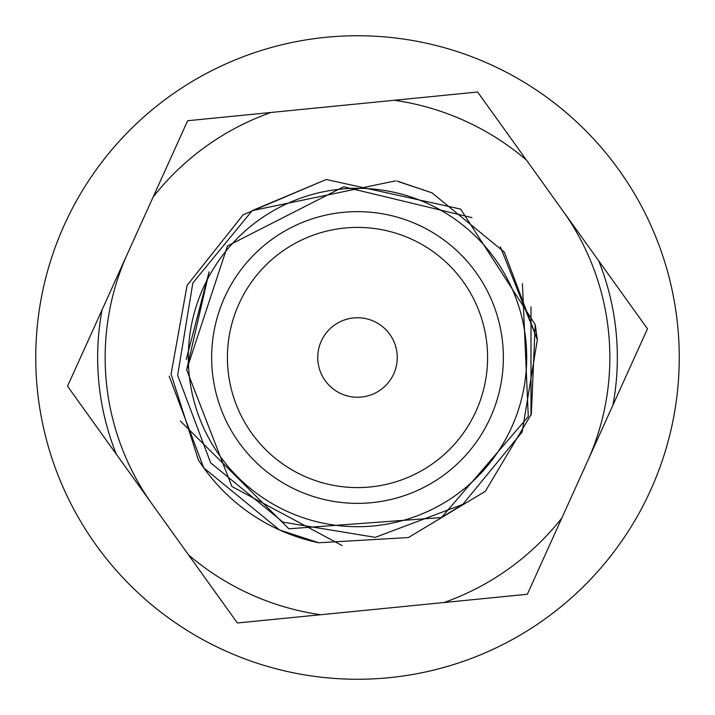 <?xml version="1.0" encoding="UTF-8"?>
<svg xmlns="http://www.w3.org/2000/svg" width="715" height="715" viewBox="0 0 715 715"><rect width="100%" height="100%" fill="white"/><g stroke="black" fill="none" stroke-linecap="round" stroke-linejoin="round"><path stroke-width="1.07" d="M35.75 357.5A321.75 321.75 0 0 0 357.5 679.25A321.75 321.75 0 0 0 679.25 357.5A321.75 321.75 0 0 0 357.5 35.75A321.75 321.75 0 0 0 35.75 357.5M587.408 461.533A252.35 252.35 0 0 0 562.553 210.407M127.592 253.468A252.35 252.35 0 0 0 152.447 504.593M598.67 260.76A259.849 259.849 0 0 1 612.952 405.083L561.865 517.982A259.849 259.849 0 0 1 444.015 602.522L320.695 614.73A259.849 259.849 0 0 1 188.563 554.938L116.331 454.24A259.849 259.849 0 0 1 102.048 309.917L153.135 197.018A259.849 259.849 0 0 1 270.985 112.478L394.305 100.27A259.849 259.849 0 0 1 526.437 160.062L647.477 328.802L612.952 405.083M180.269 420.921L288.851 528.796L441.45 517.553L528.287 416.622L522.424 283.605M198.386 459.986A189.261 189.261 0 0 0 318.783 542.765L408.426 537.537L485.351 491.285L531.325 414.217L535.204 324.556L460.603 209.066L326.263 179.492L243.127 214.795L187.098 285.348L171.064 374.088L198.386 459.986M320.695 614.73L237.371 622.98L188.563 554.938M116.331 454.24L67.523 386.198L102.048 309.917M561.865 517.982L527.348 594.272L444.015 602.522M394.305 100.27L477.629 92.02L526.437 160.062M153.135 197.018L187.652 120.728L270.985 112.478M169.16 376.144L203.712 467.816L279.476 529.931L318.783 542.765M395.654 180.85L252.163 210.648L192.844 282.988L177.651 375.304L210.648 462.837L282.988 522.156L375.304 537.349L462.837 504.352L522.156 432.012L537.349 339.697L504.352 252.163L432.012 192.844L397.066 181.154L432.012 192.844L504.352 252.163L537.349 339.697L522.156 432.012L462.837 504.352L375.304 537.349L282.988 522.156L210.648 462.837L177.651 375.304L192.844 282.988L252.163 210.648L395.654 180.85L252.163 210.648L192.844 282.988L177.651 375.304L210.648 462.837L282.988 522.156L375.304 537.349L462.837 504.352L522.156 432.012L537.349 339.697L504.352 252.163L432.012 192.844L397.066 181.154L432.012 192.844L504.352 252.163L537.349 339.697L522.156 432.012L462.837 504.352L375.304 537.349L282.988 522.156L210.648 462.837L177.651 375.304L192.844 282.988L252.163 210.648L395.654 180.85L252.163 210.648L192.844 282.988L177.651 375.304L210.648 462.837L282.988 522.156L375.304 537.349L462.837 504.352L522.156 432.012L537.349 339.697L504.352 252.163L432.012 192.844L397.066 181.154L432.012 192.844L504.352 252.163L537.349 339.697L522.156 432.012L462.837 504.352L375.304 537.349L282.988 522.156L210.648 462.837L177.651 375.304L192.844 282.988L252.163 210.648L395.654 180.85L252.163 210.648L192.844 282.988L177.651 375.304L210.648 462.837L282.988 522.156L375.304 537.349L462.837 504.352L522.156 432.012L537.349 339.697L504.352 252.163L432.012 192.844L398.166 181.404M441.45 517.553L462.837 504.352L522.156 432.012L537.349 339.697L500.357 246.8L537.349 339.697L522.156 432.012L462.837 504.352L375.304 537.349L282.988 522.156L210.648 462.837L177.651 375.304L192.844 282.988L252.163 210.648L326.308 179.483L252.163 210.648L192.844 282.988L177.651 375.304L210.648 462.837L282.988 522.156L375.304 537.349L462.837 504.352L522.156 432.012L537.349 339.697L500.357 246.8L537.349 339.697L522.156 432.012L462.837 504.352L375.304 537.349L282.988 522.156L210.648 462.837L177.651 375.304L192.844 282.988L252.163 210.648L326.308 179.483L252.163 210.648L192.844 282.988L177.651 375.304L210.648 462.837L282.988 522.156L375.304 537.349L462.837 504.352L522.156 432.012L537.349 339.697L500.357 246.8L537.349 339.697L522.156 432.012L462.837 504.352L375.304 537.349L282.988 522.156L210.648 462.837L177.651 375.304L192.844 282.988L252.163 210.648L326.308 179.483L252.163 210.648L192.844 282.988L177.651 375.304L210.648 462.837L282.988 522.156L375.304 537.349L462.837 504.352L522.156 432.012L537.349 339.697L500.357 246.8M326.308 179.483L252.163 210.648L192.844 282.988L177.651 375.304L210.648 462.837L282.988 522.156L375.304 537.349L462.837 504.352L522.156 432.012L537.349 339.697L535.204 324.556M231.177 430.43A145.86 145.86 0 0 1 284.57 231.177A145.86 145.86 0 0 1 483.823 284.57A145.86 145.86 0 0 1 430.43 483.823A145.86 145.86 0 0 1 231.177 430.43M470.157 292.453A130.085 130.085 0 0 1 422.547 470.157A130.085 130.085 0 0 1 244.843 422.547A130.085 130.085 0 0 1 292.453 244.843A130.085 130.085 0 0 1 470.157 292.453M323.082 377.377A39.745 39.745 0 0 1 337.623 323.082A39.745 39.745 0 0 1 391.918 337.623A39.745 39.745 0 0 1 377.377 391.918A39.745 39.745 0 0 1 323.082 377.377M504.03 272.898A169.205 169.205 0 0 1 442.102 504.03A169.205 169.205 0 0 1 210.97 442.102A169.205 169.205 0 0 1 272.898 210.97A169.205 169.205 0 0 1 504.03 272.898M342.128 545.581L231.866 486.468L186.651 369.807L227.468 245.996L343.611 186.776L471.963 217.646M530.995 306.887L530.995 415.326M209.155 271.852L186.651 369.807L209.012 272.102M186.222 359.484L209.039 272.058"/></g></svg>
